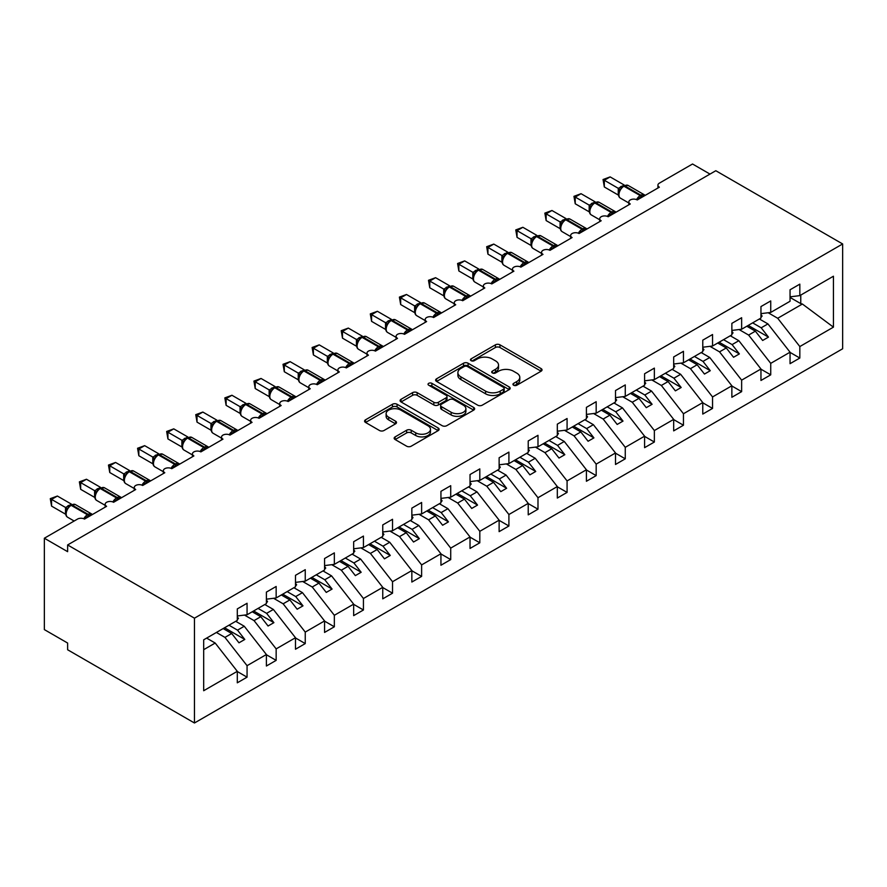 <?xml version="1.0" encoding="UTF-8"?>
<svg xmlns="http://www.w3.org/2000/svg" width="887" height="887" viewBox="0 0 887 887"><rect width="100%" height="100%" fill="white"/><g stroke="black" fill="none" stroke-linecap="round" stroke-linejoin="round"><path stroke-width="1.33" d="M513.617 385.224A2.262 1.308 0 0 0 516.822 385.224L541.092 371.209A3.226 1.863 0 0 0 542.035 369.89A3.226 1.863 0 0 0 541.092 368.571L499.969 344.832A3.226 1.863 0 0 0 495.401 344.832L471.13 358.847A2.262 1.308 0 0 0 470.465 359.767A2.262 1.308 0 0 0 471.13 360.687A2.262 1.308 0 0 0 474.323 360.687L477.472 358.88A10.334 5.965 0 0 1 492.085 358.88L495.511 360.854A10.334 5.965 0 0 1 498.538 365.078A10.334 5.965 0 0 1 495.511 369.291L492.374 371.11A2.262 1.308 0 0 0 491.708 372.03A2.262 1.308 0 0 0 492.374 372.95A2.262 1.308 0 0 0 495.578 372.95L498.716 371.143A10.334 5.965 0 0 1 513.34 371.143L516.766 373.117A10.334 5.965 0 0 1 519.793 377.341A10.334 5.965 0 0 1 516.766 381.565L513.617 383.372A2.262 1.308 0 0 0 512.963 384.293A2.262 1.308 0 0 0 513.617 385.224L513.617 383.372M395.114 436.892A3.226 1.863 0 0 0 394.161 438.211A3.226 1.863 0 0 0 395.114 439.531L406.645 446.194A3.226 1.863 0 0 0 411.213 446.194L438.178 430.627A3.226 1.863 0 0 0 439.12 429.308A3.226 1.863 0 0 0 438.178 427.989L397.054 404.25A3.226 1.863 0 0 0 392.486 404.25L365.533 419.806A3.226 1.863 0 0 0 364.579 421.125A3.226 1.863 0 0 0 365.533 422.445L379.459 430.494A3.226 1.863 0 0 0 384.027 430.494L395.569 423.831A3.226 1.863 0 0 0 396.511 422.511A3.226 1.863 0 0 0 395.569 421.192L388.661 417.2A8.637 4.989 0 0 1 386.122 413.675A8.637 4.989 0 0 1 391.466 409.062A8.637 4.989 0 0 1 400.88 410.149L427.955 425.782A8.637 4.989 0 0 1 430.483 429.308A8.637 4.989 0 0 1 425.15 433.92A8.637 4.989 0 0 1 415.726 432.834L411.213 430.228A3.226 1.863 0 0 0 406.645 430.228L395.114 436.892L395.114 439.531M842.65 243.958L194.464 618.184L194.464 722.994L842.65 348.768L842.65 243.958L715.809 170.725L67.623 544.951L67.623 551.67L44.35 538.232L77.513 519.083A4.934 2.849 0 0 1 84.498 519.083L106.606 506.322A4.934 2.849 0 0 1 105.165 504.304A4.934 2.849 0 0 1 108.214 501.665A4.934 2.849 0 0 1 113.591 502.286L135.7 489.524A4.934 2.849 0 0 1 134.259 487.506A4.934 2.849 0 0 1 137.308 484.867A4.934 2.849 0 0 1 142.685 485.488L142.474 484.834L149.981 480.499M194.464 618.184L67.623 544.951M477.694 405.171A3.226 1.863 0 0 0 482.262 405.171L509.227 389.604A3.226 1.863 0 0 0 510.169 388.284A3.226 1.863 0 0 0 509.227 386.965L468.103 363.226A3.226 1.863 0 0 0 463.535 363.226L436.57 378.793A3.226 1.863 0 0 0 435.628 380.113A3.226 1.863 0 0 0 436.57 381.432L477.694 405.171M429.596 385.712A2.262 1.308 0 0 1 431.891 386.033L431.891 383.339L473.702 407.477A3.226 1.863 0 0 1 474.645 408.796A3.226 1.863 0 0 1 473.702 410.116L446.738 425.682A3.226 1.863 0 0 1 442.169 425.682L401.046 401.944L401.046 399.305A3.226 1.863 0 0 0 400.104 400.625A3.226 1.863 0 0 0 401.046 401.944M401.046 399.305L412.588 392.642A3.226 1.863 0 0 1 417.156 392.642L433.832 402.266A3.226 1.863 0 0 0 438.4 402.266L446.061 397.853A3.226 1.863 0 0 0 447.004 396.533A3.226 1.863 0 0 0 446.061 395.214L428.698 385.191A2.262 1.308 0 0 1 428.033 384.259A2.262 1.308 0 0 1 429.43 383.062A2.262 1.308 0 0 1 431.891 383.339M203.688 649.683L215.186 643.042L237.295 671.326L203.688 690.729L203.688 639.804L237.295 620.401L237.295 608.914L247.063 603.271L247.063 614.758L237.295 615.977M247.063 614.758L266.388 603.603L266.388 592.117L276.156 586.473L276.156 597.96L266.388 599.18M657.921 188.022L657.921 185.172A4.934 2.849 180 0 0 659.363 187.19L637.254 199.952A4.934 2.849 0 0 0 631.877 199.331A4.934 2.849 0 0 0 628.828 201.97A4.934 2.849 0 0 0 630.269 203.977L608.16 216.75A4.934 2.849 0 0 0 602.783 216.129A4.934 2.849 0 0 0 599.734 218.767A4.934 2.849 0 0 0 601.186 220.774L579.067 233.547A4.934 2.849 0 0 0 573.689 232.926A4.934 2.849 0 0 0 570.64 235.554A4.934 2.849 0 0 0 572.093 237.572L549.973 250.345A4.934 2.849 0 0 0 544.596 249.724A4.934 2.849 0 0 0 541.547 252.351A4.934 2.849 0 0 0 542.999 254.369L520.891 267.142A4.934 2.849 0 0 0 515.502 266.521A4.934 2.849 0 0 0 512.453 269.149A4.934 2.849 0 0 0 513.906 271.167L491.797 283.929A4.934 2.849 0 0 0 486.409 283.319A4.934 2.849 0 0 0 483.371 285.947A4.934 2.849 0 0 0 484.812 287.965L462.704 300.726A4.934 2.849 0 0 0 457.326 300.116A4.934 2.849 0 0 0 454.277 302.744A4.934 2.849 0 0 0 455.718 304.762L433.61 317.524A4.934 2.849 0 0 0 428.233 316.903A4.934 2.849 0 0 0 425.183 319.542A4.934 2.849 0 0 0 426.625 321.56L404.516 334.321A4.934 2.849 0 0 0 399.139 333.7A4.934 2.849 0 0 0 396.09 336.339A4.934 2.849 0 0 0 397.531 338.357L375.423 351.119A4.934 2.849 0 0 0 370.045 350.498A4.934 2.849 0 0 0 366.996 353.137A4.934 2.849 0 0 0 368.438 355.155L346.329 367.917A4.934 2.849 0 0 0 340.952 367.296A4.934 2.849 0 0 0 337.903 369.934A4.934 2.849 0 0 0 339.344 371.941L317.236 384.714A4.934 2.849 0 0 0 311.858 384.093A4.934 2.849 0 0 0 308.809 386.732A4.934 2.849 0 0 0 310.262 388.739L288.142 401.512A4.934 2.849 0 0 0 282.765 400.891A4.934 2.849 0 0 0 279.715 403.518A4.934 2.849 0 0 0 281.168 405.536L259.048 418.309A4.934 2.849 0 0 0 253.671 417.688A4.934 2.849 0 0 0 250.622 420.316A4.934 2.849 0 0 0 252.074 422.334L229.966 435.096A4.934 2.849 0 0 0 224.577 434.486A4.934 2.849 0 0 0 221.528 437.114A4.934 2.849 0 0 0 222.981 439.132L200.872 451.893A4.934 2.849 0 0 0 195.484 451.283A4.934 2.849 0 0 0 192.435 453.911A4.934 2.849 0 0 0 193.887 455.929L171.779 468.691A4.934 2.849 0 0 0 166.39 468.081A4.934 2.849 0 0 0 163.352 470.709A4.934 2.849 0 0 0 164.794 472.727L142.685 485.488M276.156 597.96L295.482 586.806L295.482 575.319L305.25 569.676L305.25 581.162L295.482 582.382M305.25 581.162L324.564 570.008L324.564 558.522L334.344 552.878L334.344 564.365L324.564 565.584M334.344 564.365L353.658 553.211L353.658 541.724L363.437 536.081L363.437 547.567L353.658 548.787M363.437 547.567L382.752 536.413L382.752 524.927L392.531 519.283L392.531 530.77L382.752 531.989M392.531 530.77L411.845 519.616L411.845 508.129L421.624 502.485L421.624 513.972L411.845 515.192M421.624 513.972L440.939 502.829L440.939 491.331L450.718 485.688L450.718 497.186L440.939 498.394M450.718 497.186L470.032 486.032L470.032 474.534L479.812 468.89L479.812 480.388L470.032 481.608M479.812 480.388L499.126 469.234L499.126 457.747L508.905 452.104L508.905 463.591L499.126 464.81M508.905 463.591L528.22 452.437L528.22 440.95L537.988 435.306L537.988 446.793L528.22 448.013M537.988 446.793L557.313 435.639L557.313 424.152L567.081 418.509L567.081 429.995L557.313 431.215M567.081 429.995L586.407 418.841L586.407 407.355L596.175 401.711L596.175 413.198L586.407 414.417M596.175 413.198L615.5 402.044L615.5 390.557L625.268 384.914L625.268 396.4L615.5 397.62M625.268 396.4L644.583 385.246L644.583 373.76L654.362 368.116L654.362 379.603L644.583 380.822M654.362 379.603L673.676 368.449L673.676 356.962L683.456 351.319L683.456 362.805L673.676 364.025M683.456 362.805L702.77 351.651L702.77 340.164L712.549 334.521L712.549 346.008L702.77 347.227M712.549 346.008L731.864 334.865L731.864 323.367L741.643 317.723L741.643 329.221L731.864 330.43M741.643 329.221L760.957 318.067L760.957 306.569L770.736 300.926L770.736 312.424L760.957 313.643M237.295 671.526L247.063 677.169L247.063 665.682L266.388 654.528L244.269 626.244L235.72 621.31M216.406 632.464L224.954 637.398L247.063 665.682M266.388 654.728L276.156 660.371L276.156 648.885L295.482 637.731L273.362 609.447L264.814 604.513M244.479 615.079L254.048 620.601L276.156 648.885M295.482 637.941L305.25 643.585L305.25 632.087L324.564 620.933L302.456 592.649L293.907 587.715M273.573 598.281L283.141 603.803L305.25 632.087M324.564 621.144L334.344 626.787L334.344 615.29L353.658 604.147L331.55 575.851L323.001 570.918M302.667 581.484L312.235 587.006L334.344 615.29M353.658 604.346L363.437 609.99L363.437 598.503L382.752 587.349L360.643 559.065L352.095 554.12M331.76 564.686L341.329 570.208L363.437 598.503M382.752 587.549L392.531 593.192L392.531 581.706L411.845 570.552L389.737 542.267L381.188 537.322M360.854 547.889L370.422 553.421L392.531 581.706M411.845 570.751L421.624 576.395L421.624 564.908L440.939 553.754L418.83 525.47L410.271 520.525M389.947 531.091L399.516 536.624L421.624 564.908M440.939 553.954L450.718 559.597L450.718 548.111L470.032 536.957L447.924 508.672L439.364 503.727M419.041 514.305L428.609 519.826L450.718 548.111M470.032 537.156L479.812 542.8L479.812 531.313L499.126 520.159L477.018 491.875L468.458 486.941M448.135 497.507L457.692 503.029L479.812 531.313M499.126 520.359L508.905 526.002L508.905 514.515L528.22 503.361L506.111 475.077L497.552 470.143M477.217 480.71L486.786 486.231L508.905 514.515M528.22 503.561L537.988 509.205L537.988 497.718L557.313 486.564L535.205 458.28L526.645 453.346M506.311 463.912L515.879 469.434L537.988 497.718M557.313 486.763L567.081 492.407L567.081 480.92L586.407 469.766L564.287 441.482L555.739 436.548M535.404 447.115L544.973 452.636L567.081 480.92M586.407 469.977L596.175 475.62L596.175 464.123L615.5 452.969L593.381 424.685L584.832 419.751M564.498 430.317L574.066 435.839L596.175 464.123M615.5 453.179L625.268 458.823L625.268 447.325L644.583 436.182L622.474 407.887L613.926 402.953M593.591 413.519L603.16 419.041L625.268 447.325M644.583 436.382L654.362 442.025L654.362 430.539L673.676 419.385L651.568 391.1L643.02 386.155M622.685 396.722L632.254 402.243L654.362 430.539M673.676 419.584L683.456 425.228L683.456 413.741L702.77 402.587L680.662 374.303L672.113 369.358M651.779 379.924L661.347 385.457L683.456 413.741M702.77 402.787L712.549 408.43L712.549 396.944L731.864 385.79L709.755 357.505L701.207 352.56M680.872 363.127L690.441 368.659L712.549 396.944M731.864 385.989L741.643 391.633L741.643 380.146L760.957 368.992L738.849 340.708L730.289 335.763M709.966 346.34L719.534 351.862L741.643 380.146M760.957 369.192L770.736 374.835L770.736 363.348L790.051 352.194L790.051 363.681L799.83 358.038L799.83 346.551L833.436 327.148L802.391 304.019L800.761 303.62L800.761 295.083M739.059 329.543L748.628 335.064L770.736 363.348M770.736 312.424L790.051 301.27L790.051 289.783L799.83 284.139L799.83 295.626L790.051 296.846M790.051 352.394L799.83 358.038M768.153 312.745L777.711 318.267L799.83 346.551M44.35 538.232L44.35 629.604L67.623 643.042L67.623 649.761L194.464 722.994M709.988 174.085L692.536 164.006L659.363 183.154A4.934 2.849 180 0 0 657.921 185.172M215.186 643.042L206.627 638.108M247.063 677.169L237.295 682.813L237.295 671.326M276.156 660.371L266.388 666.015L266.388 654.528M305.25 643.585L295.482 649.229L295.482 637.731M334.344 626.787L324.564 632.431L324.564 620.933M363.437 609.99L353.658 615.633L353.658 604.147M392.531 593.192L382.752 598.836L382.752 587.349M421.624 576.395L411.845 582.038L411.845 570.552M450.718 559.597L440.939 565.241L440.939 553.754M479.812 542.8L470.032 548.443L470.032 536.957M508.905 526.002L499.126 531.646L499.126 520.159M537.988 509.205L528.22 514.848L528.22 503.361M567.081 492.407L557.313 498.05L557.313 486.564M596.175 475.62L586.407 481.264L586.407 469.766M625.268 458.823L615.5 464.466L615.5 452.969M654.362 442.025L644.583 447.669L644.583 436.182M683.456 425.228L673.676 430.871L673.676 419.385M712.549 408.43L702.77 414.074L702.77 402.587M741.643 391.633L731.864 397.276L731.864 385.79M770.736 374.835L760.957 380.479L760.957 368.992M799.83 295.626L833.436 276.223L833.436 327.148M224.954 637.398L231.707 633.506L238.98 642.809L244.801 639.449L237.528 630.147L244.269 626.244M223.147 628.561L231.707 633.506M228.968 625.202L237.528 630.147M254.048 620.601L260.8 616.709L268.074 626.011L273.895 622.652L266.621 613.349L273.362 609.447M252.241 611.764L260.8 616.709M258.062 608.404L266.621 613.349M283.141 603.803L289.894 599.911L297.167 609.214L302.988 605.854L295.715 596.552L302.456 592.649M281.334 594.966L289.894 599.911M287.155 591.607L295.715 596.552M312.235 587.006L318.987 583.114L326.261 592.416L332.082 589.057L324.797 579.754L331.55 575.851M310.428 578.169L318.987 583.114M316.249 574.809L324.797 579.754M341.329 570.208L348.081 566.316L355.354 575.619L361.164 572.259L353.891 562.957L360.643 559.065M339.521 561.382L348.081 566.316M345.342 558.023L353.891 562.957M370.422 553.421L377.163 549.519L384.448 558.821L390.258 555.462L382.984 546.159L389.737 542.267M368.615 544.585L377.163 549.519M374.436 541.225L382.984 546.159M399.516 536.624L406.257 532.721L413.53 542.024L419.351 538.664L412.078 529.362L418.83 525.47M397.709 527.787L406.257 532.721M403.53 524.428L412.078 529.362M428.609 519.826L435.351 515.924L442.624 525.237L448.445 521.878L441.172 512.564L447.924 508.672M426.802 510.99L435.351 515.924M432.623 507.63L441.172 512.564M457.692 503.029L464.444 499.126L471.718 508.439L477.539 505.08L470.265 495.766L477.018 491.875M455.896 494.192L464.444 499.126M461.717 490.833L470.265 495.766M486.786 486.231L493.538 482.328L500.811 491.642L506.632 488.282L499.359 478.969L506.111 475.077M484.989 477.394L493.538 482.328M490.799 474.035L499.359 478.969M515.879 469.434L522.631 465.542L529.905 474.844L535.726 471.485L528.452 462.182L535.205 458.28M514.083 460.597L522.631 465.542M519.893 457.237L528.452 462.182M544.973 452.636L551.725 448.744L558.998 458.047L564.819 454.687L557.546 445.385L564.287 441.482M543.166 443.799L551.725 448.744M548.986 440.44L557.546 445.385M574.066 435.839L580.819 431.947L588.092 441.249L593.913 437.89L586.64 428.587L593.381 424.685M572.259 427.002L580.819 431.947M578.08 423.642L586.64 428.587M603.16 419.041L609.912 415.149L617.186 424.452L623.007 421.092L615.733 411.79L622.474 407.887M601.353 410.204L609.912 415.149M607.174 406.845L615.733 411.79M632.254 402.243L639.006 398.352L646.279 407.654L652.1 404.295L644.816 394.992L651.568 391.1M630.446 393.418L639.006 398.352M636.267 390.058L644.816 394.992M661.347 385.457L668.099 381.554L675.373 390.857L681.183 387.497L673.909 378.195L680.662 374.303M659.54 376.62L668.099 381.554M665.361 373.261L673.909 378.195M690.441 368.659L697.182 364.757L704.466 374.059L710.276 370.711L703.003 361.397L709.755 357.505M688.634 359.823L697.182 364.757M694.454 356.463L703.003 361.397M719.534 351.862L726.276 347.959L733.549 357.273L739.37 353.913L732.097 344.599L738.849 340.708M717.727 343.025L726.276 347.959M723.548 339.666L732.097 344.599M748.628 335.064L755.369 331.161L762.643 340.475L768.464 337.115L761.19 327.802L767.942 323.91L759.383 318.976M746.821 326.228L755.369 331.161M752.642 322.868L761.19 327.802M767.942 323.91L790.051 352.194M777.711 318.267L802.391 304.019M790.051 297.433L800.761 303.62M748.218 325.418L768.464 337.115M719.124 342.216L739.37 353.913M690.031 359.013L710.276 370.711M660.937 375.811L681.183 387.497M631.843 392.608L652.1 404.295M602.75 409.406L623.007 421.092M573.656 426.203L593.913 437.89M544.563 443.001L564.819 454.687M515.469 459.788L535.726 471.485M486.386 476.585L506.632 488.282M457.293 493.383L477.539 505.08M428.199 510.18L448.445 521.878M399.106 526.978L419.351 538.664M370.012 543.775L390.258 555.462M340.918 560.573L361.164 572.259M311.825 577.37L332.082 589.057M282.731 594.168L302.988 605.854M253.638 610.966L273.895 622.652M224.544 627.752L244.801 639.449M514.527 385.546L516.766 384.248A10.334 5.965 0 0 0 519.793 380.024L519.793 377.341M498.538 365.078L498.538 367.761A10.334 5.965 0 0 1 495.511 371.986L493.283 373.272M541.092 368.571L541.092 371.209L499.969 347.516A3.226 1.863 0 0 0 495.401 347.516L472.028 361.009M509.182 389.626L468.103 365.91A3.226 1.863 0 0 0 463.535 365.91L436.615 381.454M503.517 389.216A2.262 1.308 0 0 0 504.171 388.284A2.262 1.308 0 0 0 503.517 387.364L467.416 366.519A2.262 1.308 0 0 0 464.223 366.519L460.907 368.438A10.334 5.965 0 0 0 457.88 372.662A10.334 5.965 0 0 0 460.907 376.875L485.577 391.123A10.334 5.965 0 0 0 500.201 391.123L503.517 389.216L503.517 391.899A2.262 1.308 0 0 0 504.171 390.979L504.171 388.284M457.88 372.662L457.88 375.345A10.334 5.965 0 0 0 460.907 379.569L460.907 376.875M503.517 391.899L500.201 393.806A10.334 5.965 0 0 1 485.577 393.806L460.907 379.569M401.09 401.966L412.588 395.325L412.588 392.642M447.004 396.533L447.004 399.217A3.226 1.863 0 0 1 446.061 400.536L438.4 404.96A3.226 1.863 0 0 1 433.832 404.96L417.156 395.325A3.226 1.863 0 0 0 412.588 395.325M431.891 386.033L473.658 410.138M451.139 412.255A8.637 4.989 0 0 0 460.553 413.342A8.637 4.989 0 0 0 465.897 408.73A8.637 4.989 0 0 0 463.358 405.204L453.822 399.693A3.226 1.863 0 0 0 449.254 399.693L441.604 404.117A3.226 1.863 0 0 0 440.651 405.437A3.226 1.863 0 0 0 441.604 406.756L451.139 412.255L451.139 414.95A8.637 4.989 0 0 0 460.553 416.025A8.637 4.989 0 0 0 465.897 411.424L465.897 408.73M440.651 405.437L440.651 408.12A3.226 1.863 0 0 0 441.604 409.439L441.604 406.756M451.139 414.95L441.604 409.439M430.483 429.308L430.483 431.991A8.637 4.989 0 0 1 425.15 436.604A8.637 4.989 0 0 1 415.726 435.517L411.213 432.923A3.226 1.863 0 0 0 406.645 432.923L395.158 439.553M386.122 413.675L386.122 416.369A8.637 4.989 0 0 0 388.661 419.895L388.661 417.2M395.524 423.853L388.661 419.895M438.134 430.65L397.054 406.933A3.226 1.863 0 0 0 392.486 406.933L365.566 422.478M760.957 314.464L762.121 316.105L760.957 316.781M762.121 316.105L760.957 317.302M637.298 199.93L637.043 199.298L644.55 194.963M604.324 186.98L603.049 179.529L604.324 180.261L610.145 176.901L624.193 185.017L618.361 188.377L604.324 180.261L604.324 186.98L618.261 195.029L618.261 188.31M623.583 185.96A1.641 0.954 -120 0 1 623.805 185.727L628.173 185.461A7.074 4.08 120 0 0 624.625 185.804A1.641 0.954 -120 0 0 623.805 185.727L623.106 186.126A1.641 0.954 60 0 0 622.885 186.359L619.148 190.905A3.626 2.628 18 0 0 618.25 188.354M620.301 189.63L618.361 188.377M603.049 179.529L610.145 176.901M731.864 331.261L733.028 332.902L731.864 333.579M733.028 332.902L731.864 334.1M702.77 348.059L703.934 349.7L702.77 350.365M703.934 349.7L702.77 350.897M673.676 364.856L674.841 366.497L673.676 367.163M674.841 366.497L673.676 367.695M644.583 381.654L645.747 383.295L644.583 383.96M645.747 383.295L644.583 384.492M608.205 216.727L607.95 216.095L615.467 211.76M575.231 203.777L573.956 196.326L575.231 197.058L581.052 193.699L595.099 201.815L589.267 205.174L575.231 197.058L575.231 203.777L589.168 211.827L589.168 205.108M594.49 202.757A1.641 0.954 -120 0 1 594.711 202.524L599.08 202.258A7.074 4.08 120 0 0 595.543 202.602A1.641 0.954 -120 0 0 594.711 202.524L594.013 202.923A1.641 0.954 60 0 0 593.791 203.156L590.055 207.702C588.879 211.339 589.301 213.745 591.296 214.92L599.734 219.788M591.208 206.416L589.267 205.174M573.956 196.326L581.052 193.699M579.111 233.525L578.867 232.882L586.374 228.547M546.137 220.575L544.862 213.124L546.137 213.856L551.958 210.496L566.006 218.601L560.185 221.972L546.137 213.856L546.137 220.575L560.074 228.624L560.074 221.905M565.396 219.555A1.641 0.954 -120 0 1 565.618 219.322L569.986 219.056A7.074 4.08 120 0 0 566.449 219.399A1.641 0.954 -120 0 0 565.618 219.322L564.919 219.721A1.641 0.954 60 0 0 564.697 219.954L560.961 224.5A3.626 2.628 18 0 0 560.063 221.95M562.114 223.214L560.185 221.972M544.862 213.124L551.958 210.496M550.018 250.311L549.774 249.679L557.28 245.344M517.043 237.372L515.768 229.921L517.043 230.653L522.864 227.294L536.912 235.399L531.091 238.769L517.043 230.653L517.043 237.372L530.98 245.422L530.98 238.703M536.302 236.352A1.641 0.954 -120 0 1 536.535 236.119L540.893 235.842A7.074 4.08 120 0 0 537.356 236.197A1.641 0.954 -120 0 0 536.535 236.119L535.837 236.519A1.641 0.954 60 0 0 535.604 236.751L531.867 241.297A3.626 2.628 18 0 0 530.969 238.747M533.02 240.011L531.091 238.769M515.768 229.921L522.864 227.294M520.924 267.109L520.68 266.477L528.186 262.142M487.95 254.17L486.675 246.708L487.95 247.451L493.771 244.091L507.819 252.196L501.998 255.556L487.95 247.451L487.95 254.17L501.887 262.219L501.887 255.5M507.209 253.15A1.641 0.954 -120 0 1 507.442 252.917L511.799 252.64A7.074 4.08 120 0 0 508.262 252.995A1.641 0.954 -120 0 0 507.442 252.917L506.743 253.316A1.641 0.954 60 0 0 506.51 253.549L502.774 258.095A3.626 2.628 18 0 0 501.876 255.545M503.927 256.809L501.998 255.556M486.675 246.708L493.771 244.091M615.5 398.451L616.653 400.092L615.5 400.758M616.653 400.092L615.5 401.29M491.83 283.907L491.586 283.275L499.093 278.939M458.856 270.967L457.581 263.506L458.856 264.248L464.677 260.889L478.725 268.994L472.904 272.353L458.856 264.248L458.856 270.967L472.804 279.017L472.804 272.298M478.126 269.947A1.641 0.954 -120 0 1 478.348 269.715L482.705 269.437A7.074 4.08 120 0 0 479.168 269.792A1.641 0.954 -120 0 0 478.348 269.715L477.649 270.114A1.641 0.954 60 0 0 477.428 270.347L473.68 274.892A3.626 2.628 18 0 0 472.782 272.342M474.833 273.606L472.904 272.353M457.581 263.506L464.677 260.889M586.407 415.249L587.571 416.879L586.407 417.555M587.571 416.879L586.407 418.087M462.737 300.704L462.493 300.072L469.999 295.737M429.774 287.765L428.488 280.303L429.774 281.046L435.584 277.686L449.631 285.791L443.81 289.151L429.774 281.046L429.774 287.765L443.711 295.815L443.711 289.095M449.033 286.734A1.641 0.954 -120 0 1 449.254 286.501L453.612 286.235A7.074 4.08 120 0 0 450.075 286.59A1.641 0.954 -120 0 0 449.254 286.501L448.556 286.911A1.641 0.954 60 0 0 448.334 287.144L444.598 291.69A3.626 2.628 18 0 0 443.688 289.14M445.74 290.404L443.81 289.151M428.488 280.303L435.584 277.686M557.313 432.047L558.477 433.676L557.313 434.353M558.477 433.676L557.313 434.874M433.654 317.502L433.399 316.87L440.906 312.534M400.68 304.563L399.394 297.101L400.68 297.844L406.49 294.484L420.538 302.589L414.717 305.948L400.68 297.844L400.68 304.563L414.617 312.612L414.617 305.893M419.939 303.531A1.641 0.954 -120 0 1 420.161 303.299L424.518 303.032A7.074 4.08 120 0 0 420.981 303.387A1.641 0.954 -120 0 0 420.161 303.299L419.462 303.709A1.641 0.954 60 0 0 419.241 303.942L415.504 308.476C414.329 312.113 414.739 314.519 416.746 315.694L425.183 320.562M416.657 307.201L414.717 305.948M399.394 297.101L406.49 294.484M528.22 448.844L529.384 450.474L528.22 451.15M529.384 450.474L528.22 451.671M404.561 334.299L404.306 333.667L411.812 329.332M371.586 321.36L370.3 313.898L371.586 314.641L377.396 311.282L391.444 319.387L385.623 322.746L371.586 314.641L371.586 321.36L385.523 329.399L385.523 322.68M390.845 320.329A1.641 0.954 -120 0 1 391.067 320.096L395.425 319.83A7.074 4.08 120 0 0 391.888 320.185A1.641 0.954 -120 0 0 391.067 320.096L390.369 320.506A1.641 0.954 60 0 0 390.147 320.739L386.41 325.274C385.235 328.911 385.645 331.317 387.652 332.492L396.09 337.359M387.564 323.999L385.623 322.746M370.3 313.898L377.396 311.282M499.126 465.631L500.29 467.272L499.126 467.948M500.29 467.272L499.126 468.469M375.467 351.097L375.212 350.465L382.718 346.13M342.493 338.158L341.207 330.696L342.493 331.439L348.314 328.079L362.351 336.184L356.53 339.544L342.493 331.439L342.493 338.158L356.43 346.196L356.419 339.521A3.626 2.628 18 0 1 357.306 342.094M361.752 337.127A1.641 0.954 -120 0 1 361.974 336.894L366.331 336.628A7.074 4.08 120 0 0 362.794 336.971A1.641 0.954 -120 0 0 361.974 336.894L361.275 337.293A1.641 0.954 60 0 0 361.053 337.526L357.317 342.072C356.142 345.708 356.563 348.114 358.559 349.29L366.996 354.157M358.47 340.796L356.53 339.544M341.207 330.696L348.314 328.079M470.032 482.428L471.197 484.069L470.032 484.745M471.197 484.069L470.032 485.267M346.373 367.894L346.118 367.262L353.625 362.927M313.399 354.944L312.124 347.493L313.399 348.225L319.22 344.866L333.257 352.982L327.436 356.341L313.399 348.225L313.399 354.944L327.336 362.994L327.336 356.275M332.658 353.924A1.641 0.954 -120 0 1 332.88 353.691L337.237 353.425A7.074 4.08 120 0 0 333.7 353.769A1.641 0.954 -120 0 0 332.88 353.691L332.181 354.09A1.641 0.954 60 0 0 331.96 354.323L328.223 358.869C327.048 362.506 327.469 364.912 329.465 366.087L337.903 370.954M329.376 357.594L327.436 356.341M312.124 347.493L319.22 344.866M440.939 499.226L442.103 500.867L440.939 501.543M442.103 500.867L440.939 502.064M317.28 384.692L317.025 384.049L324.531 379.725M284.306 371.742L283.031 364.291L284.306 365.023L290.127 361.663L304.174 369.779L298.342 373.139L284.306 365.023L284.306 371.742L298.243 379.791L298.232 373.117A3.626 2.628 18 0 1 299.119 375.689M303.565 370.722A1.641 0.954 -120 0 1 303.786 370.489L308.155 370.223A7.074 4.08 120 0 0 304.607 370.566A1.641 0.954 -120 0 0 303.786 370.489L303.088 370.888A1.641 0.954 60 0 0 302.866 371.121L299.13 375.667C297.954 379.303 298.376 381.709 300.371 382.874L308.809 387.752M300.283 374.381L298.342 373.139M283.031 364.291L290.127 361.663M411.845 516.023L413.009 517.664L411.845 518.33M413.009 517.664L411.845 518.862M288.186 401.489L287.931 400.846L295.449 396.511M255.212 388.539L253.937 381.088L255.212 381.82L261.033 378.461L275.081 386.566L269.249 389.936L255.212 381.82L255.212 388.539L269.149 396.589L269.138 389.914A3.626 2.628 18 0 1 270.025 392.486M274.471 387.519A1.641 0.954 -120 0 1 274.693 387.286L279.061 387.02A7.074 4.08 120 0 0 275.524 387.364A1.641 0.954 -120 0 0 274.693 387.286L273.994 387.686A1.641 0.954 60 0 0 273.773 387.918L270.036 392.464C268.861 396.101 269.282 398.496 271.278 399.671L279.715 404.55M271.189 391.178L269.249 389.936M253.937 381.088L261.033 378.461M382.752 532.821L383.916 534.462L382.752 535.127M383.916 534.462L382.752 535.659M259.093 418.276L258.849 417.644L266.355 413.309M226.118 405.337L224.843 397.886L226.118 398.618L231.939 395.258L245.987 403.363L240.166 406.734L226.118 398.618L226.118 405.337L240.055 413.386L240.044 406.712A3.626 2.628 18 0 1 240.931 409.284M245.377 404.317A1.641 0.954 -120 0 1 245.599 404.084L249.968 403.807A7.074 4.08 120 0 0 246.431 404.162A1.641 0.954 -120 0 0 245.599 404.084L244.901 404.483A1.641 0.954 60 0 0 244.679 404.716L240.942 409.262C239.767 412.898 240.189 415.293 242.195 416.469L250.622 421.336M242.096 407.976L240.166 406.734M224.843 397.886L231.939 395.258M353.658 549.618L354.822 551.259L353.658 551.925M354.822 551.259L353.658 552.457M229.999 435.073L229.755 434.442L237.261 430.106M197.025 422.134L195.75 414.672L197.025 415.415L202.846 412.056L216.894 420.161L211.073 423.52L197.025 415.415L197.025 422.134L210.962 430.184L210.951 423.509A3.626 2.628 18 0 1 211.838 426.082M216.284 421.114A1.641 0.954 -120 0 1 216.517 420.881L220.874 420.604A7.074 4.08 120 0 0 217.337 420.959A1.641 0.954 -120 0 0 216.517 420.881L215.818 421.281A1.641 0.954 60 0 0 215.585 421.513L211.849 426.059C210.685 429.685 211.095 432.091 213.102 433.266L221.528 438.134M213.002 424.773L211.073 423.52M195.75 414.672L202.846 412.056M324.564 566.416L325.729 568.057L324.564 568.722M325.729 568.057L324.564 569.254M200.905 451.871L200.662 451.239L208.168 446.904M167.931 438.932L166.656 431.47L167.931 432.213L173.752 428.853L187.8 436.958L181.979 440.318L167.931 432.213L167.931 438.932L181.879 446.981L181.879 440.262M187.19 437.912A1.641 0.954 -120 0 1 187.423 437.668L191.78 437.402A7.074 4.08 120 0 0 188.244 437.757A1.641 0.954 -120 0 0 187.423 437.668L186.725 438.078A1.641 0.954 60 0 0 186.492 438.311L182.755 442.857C181.591 446.483 182.001 448.889 184.008 450.064L192.435 454.931M183.908 441.571L181.979 440.318M166.656 431.47L173.752 428.853M295.482 583.214L296.646 584.843L295.482 585.52M296.646 584.843L295.482 586.052M171.812 468.669L171.568 468.037L179.074 463.701M138.838 455.73L137.563 448.268L138.838 449.01L144.659 445.651L158.706 453.756L152.886 457.115L138.838 449.01L138.838 455.73L152.786 463.779L152.764 457.104A3.626 2.628 18 0 1 153.662 459.677M158.108 454.698A1.641 0.954 -120 0 1 158.329 454.466L162.687 454.199A7.074 4.08 120 0 0 159.15 454.554A1.641 0.954 -120 0 0 158.329 454.466L157.631 454.876A1.641 0.954 60 0 0 157.409 455.109L153.662 459.654C152.497 463.28 152.908 465.686 154.915 466.861L163.352 471.729M154.815 458.368L152.886 457.115M137.563 448.268L144.659 445.651M266.388 600.011L267.552 601.641L266.388 602.317M267.552 601.641L266.388 602.838M109.755 472.527L108.469 465.065L109.755 465.808L115.565 462.449L129.613 470.553L123.792 473.913L109.755 465.808L109.755 472.527L123.692 480.577L123.67 473.902A3.626 2.628 18 0 1 124.568 476.474M129.014 471.496A1.641 0.954 -120 0 1 129.236 471.263L133.593 470.997A7.074 4.08 120 0 0 130.056 471.352A1.641 0.954 -120 0 0 129.236 471.263L128.537 471.673A1.641 0.954 60 0 0 128.316 471.906L126.453 473.403M147.608 482.65A3.626 2.096 60 0 1 147.397 482.118A1.641 0.954 -120 0 0 146.344 480.754L130.056 471.352L129.358 471.751A1.641 0.954 60 0 0 128.537 471.673L124.579 476.441C123.404 480.078 123.814 482.484 125.821 483.659L134.259 488.526M125.721 475.166L123.792 473.913M108.469 465.065L115.565 462.449M237.295 616.809L238.459 618.439L237.295 619.115M238.459 618.439L237.295 619.636M113.636 502.264L113.381 501.632L120.887 497.297M80.662 489.325L79.375 481.863L80.662 482.606L86.471 479.246L100.519 487.351L94.698 490.711L80.662 482.606L80.662 489.325L94.599 497.363L94.599 490.644M99.921 488.293A1.641 0.954 -120 0 1 100.142 488.061L104.5 487.795A7.074 4.08 120 0 0 100.963 488.149A1.641 0.954 -120 0 0 100.142 488.061L99.444 488.471A1.641 0.954 60 0 0 99.222 488.704L97.359 490.201M118.514 499.448A3.626 2.096 60 0 1 118.304 498.915A1.641 0.954 -120 0 0 117.261 497.552L100.963 488.149L100.264 488.549A1.641 0.954 60 0 0 99.444 488.471L95.486 493.239C94.31 496.875 94.721 499.281 96.727 500.456L105.165 505.324M96.639 491.963L94.698 490.711M79.375 481.863L86.471 479.246M84.542 519.061L84.287 518.429L91.793 514.094M51.568 506.111L50.282 498.66L51.568 499.403L57.389 496.044L71.426 504.149L65.605 507.508L51.568 499.403L51.568 506.111L65.505 514.161L65.505 507.442M70.827 505.091A1.641 0.954 -120 0 1 71.049 504.858L75.406 504.592A7.074 4.08 120 0 0 71.869 504.936A1.641 0.954 -120 0 0 71.049 504.858L70.35 505.257A1.641 0.954 60 0 0 70.128 505.49L68.277 506.998M89.421 516.245A3.626 2.096 60 0 1 89.21 515.702A1.641 0.954 -120 0 0 88.168 514.349L71.869 504.936L71.171 505.346A1.641 0.954 60 0 0 70.35 505.257L66.392 510.036C65.217 513.673 65.627 516.079 67.634 517.254L74.164 521.024M67.545 508.761L65.605 507.508M50.282 498.66L57.389 496.044M516.766 384.248L516.766 381.565M492.374 372.95L492.374 371.11M495.511 371.986L495.511 369.291M471.13 360.687L471.13 358.847M495.401 347.516L495.401 344.832M499.969 347.516L499.969 344.832M436.57 381.432L436.57 378.793M463.535 365.91L463.535 363.226M468.103 365.91L468.103 363.226M509.227 389.604L509.227 386.965M485.577 393.806L485.577 391.123M500.201 393.806L500.201 391.123M417.156 395.325L417.156 392.642M433.832 404.96L433.832 402.266M438.4 404.96L438.4 402.266M446.061 400.536L446.061 397.853M473.702 410.116L473.702 407.477M406.645 432.923L406.645 430.228M411.213 432.923L411.213 430.228M415.726 435.517L415.726 432.834M395.569 423.831L395.569 421.192M365.533 422.445L365.533 419.806M392.486 406.933L392.486 404.25M397.054 406.933L397.054 404.25M438.178 430.627L438.178 427.989M642.177 197.114A3.626 2.096 60 0 1 641.966 196.57A1.641 0.954 -120 0 0 640.924 195.218A7.074 4.08 -60 0 1 644.461 194.863L645.159 195.395M636.544 199.608A7.074 4.08 -60 0 1 640.226 195.617L640.924 195.218L624.625 185.804L623.927 186.215A7.074 4.08 120 0 0 618.926 194.874A7.074 4.08 120 0 0 620.39 198.123L628.828 202.99M621.033 187.867L623.106 186.126A1.641 0.954 60 0 1 623.927 186.215L640.226 195.617A1.641 0.954 60 0 1 641.268 196.981A3.626 2.096 60 0 0 641.478 197.513M622.341 186.636A3.626 2.096 60 0 1 621.277 186.292M621.854 187.046A3.626 2.096 60 0 1 620.578 186.702M613.083 213.9A3.626 2.096 60 0 1 612.873 213.368A1.641 0.954 -120 0 0 611.83 212.015A7.074 4.08 -60 0 1 615.367 211.66L616.066 212.193M607.451 216.406A7.074 4.08 -60 0 1 611.132 212.414L611.83 212.015L595.543 202.602L594.844 203.012A7.074 4.08 120 0 0 589.833 211.671A7.074 4.08 120 0 0 591.296 214.92M591.939 204.664L594.013 202.923A1.641 0.954 60 0 1 594.844 203.012L611.132 212.414A1.641 0.954 60 0 1 612.174 213.778A3.626 2.096 60 0 0 612.385 214.31M593.248 203.433A3.626 2.096 60 0 1 592.194 203.09M592.76 203.833A3.626 2.096 60 0 1 591.496 203.489M590.043 207.724A3.626 2.628 18 0 0 589.156 205.152M583.99 230.698A3.626 2.096 60 0 1 583.779 230.165A1.641 0.954 -120 0 0 582.737 228.813A7.074 4.08 -60 0 1 586.274 228.458L586.972 228.979M578.357 233.203A7.074 4.08 -60 0 1 582.038 229.212L582.737 228.813L566.449 219.399L565.751 219.81A7.074 4.08 120 0 0 560.739 228.469A7.074 4.08 120 0 0 562.214 231.707L570.64 236.585M562.846 221.462L564.919 219.721A1.641 0.954 60 0 1 565.751 219.81L582.038 229.212A1.641 0.954 60 0 1 583.081 230.576A3.626 2.096 60 0 0 583.291 231.108M564.154 220.231A3.626 2.096 60 0 1 563.101 219.887M563.666 220.63A3.626 2.096 60 0 1 562.402 220.286M554.907 247.495A3.626 2.096 60 0 1 554.685 246.963A1.641 0.954 -120 0 0 553.643 245.599A7.074 4.08 -60 0 1 557.18 245.255L557.879 245.777M549.264 250.001A7.074 4.08 -60 0 1 552.945 246.009L553.643 245.599L537.356 236.197L536.657 236.596A7.074 4.08 120 0 0 531.646 245.267A7.074 4.08 120 0 0 533.12 248.504L541.547 253.372M533.752 238.259L535.837 236.519A1.641 0.954 60 0 1 536.657 236.596L552.945 246.009A1.641 0.954 60 0 1 553.998 247.362A3.626 2.096 60 0 0 554.209 247.905M535.061 237.029A3.626 2.096 60 0 1 534.007 236.685M534.573 237.428A3.626 2.096 60 0 1 533.309 237.084M525.814 264.293A3.626 2.096 60 0 1 525.603 263.761A1.641 0.954 -120 0 0 524.55 262.397A7.074 4.08 -60 0 1 528.087 262.053L528.785 262.574M520.17 266.799A7.074 4.08 -60 0 1 523.851 262.807L524.55 262.397L508.262 252.995L507.564 253.394A7.074 4.08 120 0 0 502.563 262.064A7.074 4.08 120 0 0 504.027 265.302L512.453 270.169M504.659 255.057L506.743 253.316A1.641 0.954 60 0 1 507.564 253.394L523.851 262.807A1.641 0.954 60 0 1 524.904 264.16A3.626 2.096 60 0 0 525.115 264.703M505.978 253.826A3.626 2.096 60 0 1 504.914 253.482M505.49 254.225A3.626 2.096 60 0 1 504.215 253.882M496.72 281.09A3.626 2.096 60 0 1 496.509 280.558A1.641 0.954 -120 0 0 495.456 279.194A7.074 4.08 -60 0 1 498.993 278.851L499.691 279.372M491.076 283.596A7.074 4.08 -60 0 1 494.758 279.605L495.456 279.194L479.168 269.792L478.47 270.191A7.074 4.08 120 0 0 473.47 278.862A7.074 4.08 120 0 0 474.933 282.099L483.371 286.967M475.565 271.854L477.649 270.114A1.641 0.954 60 0 1 478.47 270.191L494.758 279.605A1.641 0.954 60 0 1 495.811 280.957A3.626 2.096 60 0 0 496.021 281.489M476.884 270.624A3.626 2.096 60 0 1 475.82 270.28M476.397 271.023A3.626 2.096 60 0 1 475.122 270.679M467.626 297.888A3.626 2.096 60 0 1 467.416 297.356A1.641 0.954 -120 0 0 466.362 295.992A7.074 4.08 -60 0 1 469.91 295.637L470.598 296.169M461.983 300.383A7.074 4.08 -60 0 1 465.664 296.391L466.362 295.992L450.075 286.59L449.376 286.989A7.074 4.08 120 0 0 444.376 295.659A7.074 4.08 120 0 0 445.839 298.897L454.277 303.764M446.471 288.652L448.556 286.911A1.641 0.954 60 0 1 449.376 286.989L465.664 296.391A1.641 0.954 60 0 1 466.717 297.755A3.626 2.096 60 0 0 466.928 298.287M447.791 287.421A3.626 2.096 60 0 1 446.726 287.078M447.303 287.82A3.626 2.096 60 0 1 446.028 287.477M438.533 314.685A3.626 2.096 60 0 1 438.322 314.153A1.641 0.954 -120 0 0 437.269 312.789A7.074 4.08 -60 0 1 440.817 312.435L441.504 312.967M432.889 317.18A7.074 4.08 -60 0 1 436.581 313.189L437.269 312.789L420.981 303.387L420.283 303.786A7.074 4.08 120 0 0 415.282 312.457A7.074 4.08 120 0 0 416.746 315.694M417.378 305.438L419.462 303.709A1.641 0.954 60 0 1 420.283 303.786L436.581 313.189A1.641 0.954 60 0 1 437.624 314.552A3.626 2.096 60 0 0 437.834 315.085M418.697 304.219A3.626 2.096 60 0 1 417.633 303.864M418.209 304.618A3.626 2.096 60 0 1 416.934 304.274M415.493 308.51A3.626 2.628 18 0 0 414.595 305.937M409.439 331.483A3.626 2.096 60 0 1 409.229 330.951A1.641 0.954 -120 0 0 408.186 329.587A7.074 4.08 -60 0 1 411.723 329.232L412.411 329.764M403.796 333.978A7.074 4.08 -60 0 1 407.488 329.986L408.186 329.587L391.888 320.185L391.189 320.584A7.074 4.08 120 0 0 386.189 329.254A7.074 4.08 120 0 0 387.652 332.492M388.295 322.236L390.369 320.506A1.641 0.954 60 0 1 391.189 320.584L407.488 329.986A1.641 0.954 60 0 1 408.53 331.35A3.626 2.096 60 0 0 408.741 331.882M389.604 321.016A3.626 2.096 60 0 1 388.539 320.662M389.116 321.416A3.626 2.096 60 0 1 387.841 321.072M386.399 325.296A3.626 2.628 18 0 0 385.501 322.735M380.346 348.281A3.626 2.096 60 0 1 380.135 347.737A1.641 0.954 -120 0 0 379.093 346.385A7.074 4.08 -60 0 1 382.63 346.03L383.317 346.562M374.713 350.775A7.074 4.08 -60 0 1 378.394 346.784L379.093 346.385L362.794 336.971L362.096 337.382A7.074 4.08 120 0 0 357.095 346.052A7.074 4.08 120 0 0 358.559 349.29M359.202 339.034L361.275 337.293A1.641 0.954 60 0 1 362.096 337.382L378.394 346.784A1.641 0.954 60 0 1 379.436 348.147A3.626 2.096 60 0 0 379.647 348.68M360.51 337.814A3.626 2.096 60 0 1 359.446 337.459M360.022 338.213A3.626 2.096 60 0 1 358.747 337.869M351.252 365.078A3.626 2.096 60 0 1 351.041 364.535A1.641 0.954 -120 0 0 349.999 363.182A7.074 4.08 -60 0 1 353.536 362.827L354.235 363.36M345.62 367.573A7.074 4.08 -60 0 1 349.301 363.581L349.999 363.182L333.7 353.769L333.002 354.179A7.074 4.08 120 0 0 328.002 362.838A7.074 4.08 120 0 0 329.465 366.087M330.108 355.831L332.181 354.09A1.641 0.954 60 0 1 333.002 354.179L349.301 363.581A1.641 0.954 60 0 1 350.343 364.945A3.626 2.096 60 0 0 350.553 365.477M331.416 354.6A3.626 2.096 60 0 1 330.352 354.257M330.929 355A3.626 2.096 60 0 1 329.654 354.656M328.212 358.891A3.626 2.628 18 0 0 327.325 356.319M322.158 381.865A3.626 2.096 60 0 1 321.948 381.332A1.641 0.954 -120 0 0 320.906 379.98A7.074 4.08 -60 0 1 324.442 379.625L325.141 380.157M316.526 384.37A7.074 4.08 -60 0 1 320.207 380.379L320.906 379.98L304.607 370.566L303.908 370.977A7.074 4.08 120 0 0 298.908 379.636A7.074 4.08 120 0 0 300.371 382.874M301.015 372.629L303.088 370.888A1.641 0.954 60 0 1 303.908 370.977L320.207 380.379A1.641 0.954 60 0 1 321.249 381.743A3.626 2.096 60 0 0 321.46 382.275M302.323 371.398A3.626 2.096 60 0 1 301.258 371.054M301.835 371.797A3.626 2.096 60 0 1 300.56 371.453M293.065 398.662A3.626 2.096 60 0 1 292.854 398.13A1.641 0.954 -120 0 0 291.812 396.766A7.074 4.08 -60 0 1 295.349 396.422L296.047 396.944M287.432 401.168A7.074 4.08 -60 0 1 291.113 397.176L291.812 396.766L275.524 387.364L274.826 387.774A7.074 4.08 120 0 0 269.814 396.434A7.074 4.08 120 0 0 271.278 399.671M271.921 389.426L273.994 387.686A1.641 0.954 60 0 1 274.826 387.774L291.113 397.176A1.641 0.954 60 0 1 292.156 398.54A3.626 2.096 60 0 0 292.366 399.072M273.229 388.196A3.626 2.096 60 0 1 272.176 387.852M272.741 388.595A3.626 2.096 60 0 1 271.477 388.251M263.971 415.46A3.626 2.096 60 0 1 263.761 414.928A1.641 0.954 -120 0 0 262.718 413.564A7.074 4.08 -60 0 1 266.255 413.22L266.954 413.741M258.339 417.965A7.074 4.08 -60 0 1 262.02 413.974L262.718 413.564L246.431 404.162L245.732 404.561A7.074 4.08 120 0 0 240.721 413.231A7.074 4.08 120 0 0 242.195 416.469M242.827 406.224L244.901 404.483A1.641 0.954 60 0 1 245.732 404.561L262.02 413.974A1.641 0.954 60 0 1 263.062 415.327A3.626 2.096 60 0 0 263.273 415.87M244.136 404.993A3.626 2.096 60 0 1 243.082 404.649M243.648 405.392A3.626 2.096 60 0 1 242.384 405.049M234.889 432.257A3.626 2.096 60 0 1 234.678 431.725A1.641 0.954 -120 0 0 233.625 430.361A7.074 4.08 -60 0 1 237.162 430.018L237.86 430.539M229.245 434.763A7.074 4.08 -60 0 1 232.926 430.772L233.625 430.361L217.337 420.959L216.639 421.358A7.074 4.08 120 0 0 211.627 430.029A7.074 4.08 120 0 0 213.102 433.266M213.734 423.021L215.818 421.281A1.641 0.954 60 0 1 216.639 421.358L232.926 430.772A1.641 0.954 60 0 1 233.98 432.124A3.626 2.096 60 0 0 234.19 432.656M215.042 421.791A3.626 2.096 60 0 1 213.989 421.447M214.554 422.19A3.626 2.096 60 0 1 213.29 421.846M205.795 449.055A3.626 2.096 60 0 1 205.584 448.523A1.641 0.954 -120 0 0 204.531 447.159A7.074 4.08 -60 0 1 208.068 446.815L208.767 447.336M200.152 451.561A7.074 4.08 -60 0 1 203.833 447.569L204.531 447.159L188.244 437.757L187.545 438.156A7.074 4.08 120 0 0 182.545 446.826A7.074 4.08 120 0 0 184.008 450.064M184.64 439.819L186.725 438.078A1.641 0.954 60 0 1 187.545 438.156L203.833 447.569A1.641 0.954 60 0 1 204.886 448.922A3.626 2.096 60 0 0 205.097 449.454M185.96 438.588A3.626 2.096 60 0 1 184.895 438.245M185.472 438.987A3.626 2.096 60 0 1 184.197 438.644M182.755 442.879A3.626 2.628 18 0 0 181.857 440.307M176.701 465.852A3.626 2.096 60 0 1 176.491 465.32A1.641 0.954 -120 0 0 175.438 463.956A7.074 4.08 -60 0 1 178.974 463.602L179.673 464.134M171.058 468.347A7.074 4.08 -60 0 1 174.739 464.356L175.438 463.956L159.15 454.554L158.451 454.953A7.074 4.08 120 0 0 153.451 463.624A7.074 4.08 120 0 0 154.915 466.861M155.547 456.605L157.631 454.876A1.641 0.954 60 0 1 158.451 454.953L174.739 464.356A1.641 0.954 60 0 1 175.792 465.719A3.626 2.096 60 0 0 176.003 466.252M156.866 455.386A3.626 2.096 60 0 1 155.802 455.042M156.378 455.785A3.626 2.096 60 0 1 155.103 455.441M141.964 485.145A7.074 4.08 -60 0 1 145.645 481.153L146.344 480.754A7.074 4.08 -60 0 1 149.892 480.399L150.579 480.931M146.909 483.049A3.626 2.096 60 0 1 146.699 482.517A1.641 0.954 60 0 0 145.645 481.153L129.358 471.751A7.074 4.08 120 0 0 124.357 480.421A7.074 4.08 120 0 0 125.821 483.659M127.772 472.183A3.626 2.096 60 0 1 126.708 471.829M127.284 472.583A3.626 2.096 60 0 1 126.009 472.239M112.871 501.942A7.074 4.08 -60 0 1 116.563 497.951L117.261 497.552A7.074 4.08 -60 0 1 120.798 497.197L121.486 497.729M117.816 499.847A3.626 2.096 60 0 1 117.605 499.314A1.641 0.954 60 0 0 116.563 497.951L100.264 488.549A7.074 4.08 120 0 0 95.264 497.219A7.074 4.08 120 0 0 96.727 500.456M98.679 488.981A3.626 2.096 60 0 1 97.614 488.626M98.191 489.38A3.626 2.096 60 0 1 96.916 489.036M95.474 493.261A3.626 2.628 18 0 0 94.576 490.699M83.788 518.74A7.074 4.08 -60 0 1 87.469 514.748L88.168 514.349A7.074 4.08 -60 0 1 91.705 513.994L92.392 514.527M88.722 516.644A3.626 2.096 60 0 1 88.512 516.112A1.641 0.954 60 0 0 87.469 514.748L71.171 505.346A7.074 4.08 120 0 0 66.17 514.005A7.074 4.08 120 0 0 67.634 517.254M69.585 505.778A3.626 2.096 60 0 1 68.521 505.424M69.097 506.178A3.626 2.096 60 0 1 67.822 505.834M66.381 510.058A3.626 2.628 18 0 0 65.494 507.486M628.828 204.819L628.828 201.97M599.734 221.617L599.734 218.767M570.64 238.415L570.64 235.554M541.547 255.201L541.547 252.351M512.453 271.999L512.453 269.149M483.371 288.796L483.371 285.947M454.277 305.594L454.277 302.744M425.183 322.391L425.183 319.542M396.09 339.189L396.09 336.339M366.996 355.986L366.996 353.137M337.903 372.784L337.903 369.934M308.809 389.581L308.809 386.732M279.715 406.379L279.715 403.518M250.622 423.166L250.622 420.316M221.528 439.963L221.528 437.114M192.435 456.761L192.435 453.911M163.352 473.558L163.352 470.709M134.259 490.356L134.259 487.506M105.165 507.153L105.165 504.304M628.173 185.461L644.461 194.863M619.148 190.905C617.973 194.541 618.394 196.947 620.39 198.123M599.08 202.258L615.367 211.66M569.986 219.056L586.274 228.458M560.961 224.5C559.786 228.136 560.207 230.542 562.214 231.707M540.893 235.842L557.18 245.255M531.867 241.297C530.703 244.934 531.113 247.329 533.12 248.504M511.799 252.64L528.087 262.053M502.774 258.095C501.61 261.72 502.02 264.126 504.027 265.302M482.705 269.437L498.993 278.851M473.68 274.892C472.516 278.518 472.926 280.924 474.933 282.099M453.612 286.235L469.91 295.637M444.598 291.69C443.422 295.316 443.833 297.722 445.839 298.897M424.518 303.032L440.817 312.435M395.425 319.83L411.723 329.232M366.331 336.628L382.63 346.03M337.237 353.425L353.536 362.827M308.155 370.223L324.442 379.625M279.061 387.02L295.349 396.422M249.968 403.807L266.255 413.22M220.874 420.604L237.162 430.018M191.78 437.402L208.068 446.815M162.687 454.199L178.974 463.602M133.593 470.997L149.892 480.399M104.5 487.795L120.798 497.197M75.406 504.592L91.705 513.994"/></g></svg>
